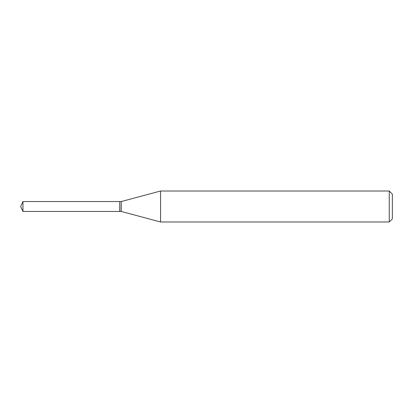 <?xml version="1.0" encoding="UTF-8"?>
<svg xmlns="http://www.w3.org/2000/svg" width="413" height="413" viewBox="0 0 413 413"><rect width="100%" height="100%" fill="white"/><g stroke="black" fill="none" stroke-linecap="round" stroke-linejoin="round"><path stroke-width="0.62" d="M22.963 201.544L22.963 211.456L119.77 211.456L119.77 201.544L22.963 201.544L20.65 206.5L22.963 211.456M119.77 201.668L119.894 211.456L121.257 211.456L160.559 221.987L389.252 221.987L389.252 191.012L160.559 191.012L160.559 221.987M389.252 191.012L392.35 194.11L392.35 218.89L389.252 221.987M119.894 201.544L121.257 201.544L121.257 211.456M121.257 201.544L160.559 191.012"/></g></svg>
